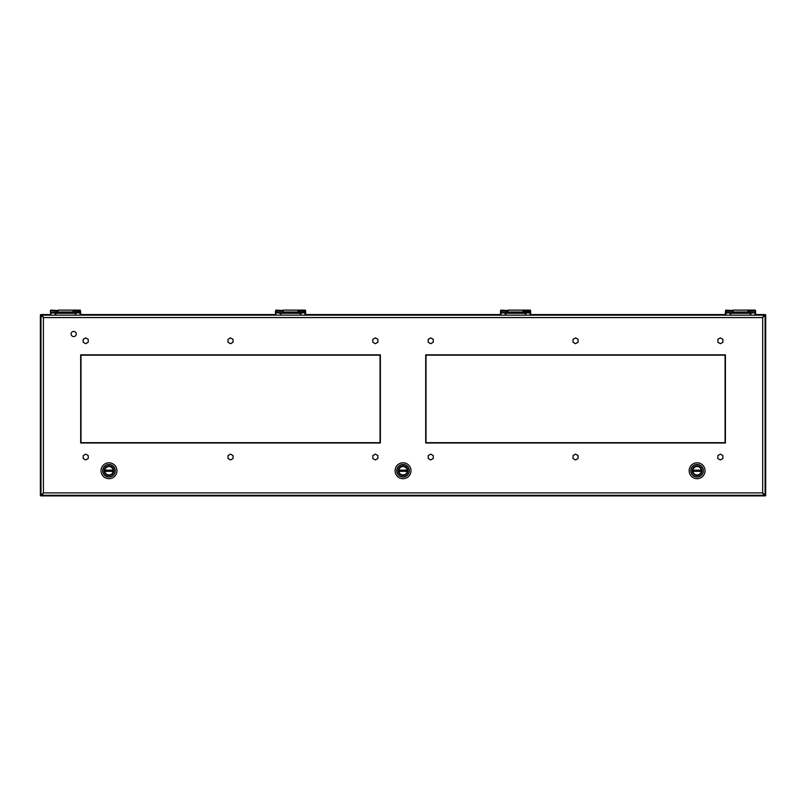 <?xml version="1.0" encoding="UTF-8"?>
<svg xmlns="http://www.w3.org/2000/svg" width="806" height="806" viewBox="0 0 806 806"><rect width="100%" height="100%" fill="white"/><g stroke="black" fill="none" stroke-linecap="round" stroke-linejoin="round"><path stroke-width="1.21" d="M531.446 315.156L530.64 315.156L530.64 312.94L529.945 312.99L529.945 315.156M530.64 311.7L530.64 312.94L500.828 312.537L500.425 315.156L499.619 315.156M530.64 315.156L530.237 312.506L523.104 312.335M522.983 311.721L523.084 310.119L530.237 310.119L530.64 310.904L523.084 310.552L530.237 310.552L530.237 312.537M501.12 315.156L501.12 312.99L500.425 312.94L500.828 311.156L507.982 311.156L507.982 310.552L500.828 310.119L500.425 314.884L305.655 314.914M507.982 311.156L508.082 311.721M525.311 315.156L525.311 312.889L505.755 313.292L501.01 312.557L530.056 312.557L525.311 313.292L505.755 313.292L505.755 315.156M500.858 312.537L530.207 312.537M523.084 312.013L507.982 312.013L523.084 312.003M500.425 311.418L500.828 310.552L507.982 310.552L500.828 310.119M500.425 312.94L508.012 312.335M380.059 442.675L380.059 355.164L80.993 355.164L80.993 442.675L380.059 442.675M398.446 470.14A4.635 4.635 0 0 0 398.446 471.339L398.446 471.339A4.635 4.635 0 0 0 407.635 471.339A4.635 4.635 0 0 0 407.635 470.14L407.635 470.14A4.635 4.635 0 0 0 398.446 470.14L407.191 470.14A4.191 4.191 0 0 0 398.889 470.14L398.446 470.14A4.635 4.635 0 0 1 407.635 470.14M407.191 471.339L398.889 471.339A4.191 4.191 0 0 0 407.191 471.339L407.191 471.339M725.088 442.675L725.088 355.164L426.021 355.164L426.021 442.675L725.088 442.675M692.314 470.734A4.786 4.786 0 0 1 699.487 466.593A4.786 4.786 0 0 1 699.487 474.875A4.786 4.786 0 0 1 692.314 470.734M697.099 462.795A7.939 7.939 0 0 0 689.16 470.734A7.939 7.939 0 0 0 697.099 478.673A7.939 7.939 0 0 0 705.038 470.734A7.939 7.939 0 0 0 697.099 462.795M297.998 312.003L297.998 310.119L283.097 310.119L283.097 312.003M228.007 458.503L228.007 455.591L230.526 454.141L233.045 455.591L233.045 458.503L230.526 459.954L228.007 458.503M717.854 342.248L717.854 339.336L720.363 337.885L722.881 339.336L722.881 342.248L720.363 343.699L717.854 342.248M81.487 315.156L80.681 315.156L80.681 312.94L79.975 312.99L79.975 315.156M73.024 311.721L73.124 310.119L80.278 310.119L80.681 312.94L80.278 310.552L73.124 310.552L80.278 310.552L80.681 312.899M50.456 312.899L50.456 310.522L50.728 312.96L80.278 312.537L50.859 312.537L50.456 311.418M58.012 311.156L58.012 310.552L50.456 310.904L58.012 311.156L58.113 311.721M51.151 315.156L50.728 312.96M80.398 312.96L73.144 312.537M75.341 315.156L75.341 312.889L55.785 313.292L51.04 312.557L80.086 312.557L75.341 313.292L55.785 313.292L55.785 315.156M73.124 312.013L58.012 312.013L73.124 312.003M50.859 310.119L58.012 310.552L50.456 310.522M50.859 312.506L58.042 312.335M428.228 458.503L428.228 455.591L430.747 454.141L433.265 455.591L433.265 458.503L430.747 459.954L428.228 458.503M83.199 458.503L83.199 455.591L85.708 454.141L88.227 455.591L88.227 458.503L85.708 459.954L83.199 458.503M228.007 342.248L228.007 339.336L230.526 337.885L233.045 339.336L233.045 342.248L230.526 343.699L228.007 342.248M104.387 470.14A4.635 4.635 0 0 0 104.387 471.339L104.387 471.339A4.635 4.635 0 0 0 113.575 471.339A4.635 4.635 0 0 0 113.575 470.14L113.575 470.14A4.635 4.635 0 0 0 104.387 470.14L113.132 470.14A4.191 4.191 0 0 0 104.83 470.14L104.387 470.14A4.635 4.635 0 0 1 113.575 470.14M113.132 471.339L104.83 471.339A4.191 4.191 0 0 0 113.132 471.339L113.132 471.339M765.096 314.773L765.096 314.552A0.605 0.605 0 0 1 765.7 315.156L765.7 495.277L765.7 315.156L755.625 314.914M765.478 495.277L765.7 495.277A0.605 0.605 0 0 1 765.096 495.881L40.985 495.881L765.096 495.881L765.478 315.156M50.456 314.914L40.381 315.156L40.381 495.277A0.605 0.605 0 0 0 40.985 495.881A0.605 0.605 0 0 1 40.381 495.277L765.096 495.65M50.456 314.552L40.985 314.552A0.605 0.605 0 0 0 40.381 315.156A0.605 0.605 0 0 1 40.985 314.552L40.985 314.773M765.7 315.156A0.605 0.605 0 0 0 765.096 314.552L755.625 314.552M725.4 314.552L530.64 314.552M500.425 314.552L305.655 314.552M275.44 314.552L80.681 314.552M40.602 315.156L40.602 495.277M372.815 458.503L372.815 455.591L375.334 454.141L377.853 455.591L377.853 458.503L375.334 459.954L372.815 458.503M747.968 312.003L747.968 310.119L733.057 310.119L733.057 312.003M522.983 312.003L522.983 310.119L508.082 310.119L508.082 312.003M73.024 312.003L73.024 310.119L58.113 310.119L58.113 312.003M306.461 315.156L305.655 315.156L305.655 312.94L304.96 312.99L304.96 315.156M297.998 311.721L298.099 310.119L305.252 310.119L305.655 312.94L298.119 312.335L275.491 312.94L298.119 312.335M305.252 310.119L305.655 310.904L298.099 310.552L305.252 310.552L305.655 312.94M275.491 312.94L275.843 311.156L282.997 311.156L282.997 310.552L275.843 310.119L275.44 315.156L274.634 315.156M283.027 312.506L275.44 312.94L275.44 311.7M276.136 315.156L275.712 312.96M282.997 311.156L283.097 311.721M300.326 315.156L300.326 312.889L280.77 313.292L276.025 312.557L305.071 312.557L300.326 313.292L280.77 313.292L280.77 315.156M298.099 312.013L282.997 312.013L298.099 312.003M275.44 311.418L275.843 310.552L282.997 310.552L275.843 310.119M725.4 442.988L425.709 442.988L425.709 354.841L725.4 354.841L725.4 442.988M380.372 442.988L80.681 442.988L80.681 354.841L380.372 354.841L380.372 442.988M763.786 315.176L42.295 315.156L43.403 317.574L40.985 315.156L40.985 495.277L43.403 492.859L42.295 495.277L763.786 495.277L762.678 492.859L765.096 495.277L765.096 315.156L762.678 317.574L763.786 315.791M763.786 494.058L762.678 492.859L763.887 495.277L765.096 495.277L765.096 493.463M765.096 316.97L765.096 315.156L763.887 315.156L762.678 317.574L43.403 317.574L42.194 315.156L40.985 315.156M765.096 471.984L765.096 468.205M42.295 495.257L42.295 494.642M42.295 494.058L43.403 492.859L762.678 492.859L762.678 317.574L763.786 316.375M763.786 495.257L763.786 494.642M40.985 495.277L42.194 495.277L43.403 492.859L43.403 317.574L42.295 316.375M42.295 315.176L42.295 315.791M50.456 315.156L49.65 315.156M755.625 311.418L755.625 315.156L756.431 315.156M726.105 315.156L725.803 311.156L732.956 311.156L732.956 310.552L725.803 310.119L725.4 315.156L724.594 315.156M372.815 342.248L372.815 339.336L375.334 337.885L377.853 339.336L377.853 342.248L375.334 343.699L372.815 342.248M398.255 470.734A4.786 4.786 0 0 1 405.428 466.593A4.786 4.786 0 0 1 405.428 474.875A4.786 4.786 0 0 1 398.255 470.734M403.04 462.795A7.939 7.939 0 0 0 395.101 470.734A7.939 7.939 0 0 0 403.04 478.673A7.939 7.939 0 0 0 410.979 470.734A7.939 7.939 0 0 0 403.04 462.795M573.036 342.248L573.036 339.336L575.555 337.885L578.073 339.336L578.073 342.248L575.555 343.699L573.036 342.248M104.196 470.734A4.786 4.786 0 0 1 111.379 466.593A4.786 4.786 0 0 1 111.379 474.875A4.786 4.786 0 0 1 104.196 470.734M108.981 462.795A7.939 7.939 0 0 0 101.042 470.734A7.939 7.939 0 0 0 108.981 478.673A7.939 7.939 0 0 0 116.92 470.734A7.939 7.939 0 0 0 108.981 462.795M76.268 333.996A2.579 2.579 0 0 1 72.399 336.223A2.579 2.579 0 0 1 72.399 331.76A2.579 2.579 0 0 1 76.268 333.996M428.228 342.248L428.228 339.336L430.747 337.885L433.265 339.336L433.265 342.248L430.747 343.699L428.228 342.248M40.381 337.271L40.663 332.122M83.199 342.248L83.199 339.336L85.708 337.885L88.227 339.336L88.227 342.248L85.708 343.699L83.199 342.248M692.505 470.14A4.635 4.635 0 0 0 692.505 471.339L692.505 471.339A4.635 4.635 0 0 0 701.694 471.339A4.635 4.635 0 0 0 701.694 470.14L701.694 470.14A4.635 4.635 0 0 0 692.505 470.14L701.25 470.14A4.191 4.191 0 0 0 692.948 470.14L692.505 470.14A4.635 4.635 0 0 1 701.694 470.14M701.25 471.339L692.948 471.339A4.191 4.191 0 0 0 701.25 471.339L701.25 471.339M573.036 458.503L573.036 455.591L575.555 454.141L578.073 455.591L578.073 458.503L575.555 459.954L573.036 458.503M717.854 458.503L717.854 455.591L720.363 454.141L722.881 455.591L722.881 458.503L720.363 459.954L717.854 458.503M755.575 312.94L754.93 312.99L754.93 315.156M755.625 310.904L748.069 310.552L755.222 310.552L755.222 311.156L748.069 311.156L748.069 310.119L755.222 310.119L755.625 310.904M725.4 315.156L725.4 311.7M755.353 312.96L748.089 312.335L725.682 312.96M747.968 311.721L748.069 311.156M732.956 311.156L733.057 311.721M750.295 315.156L750.295 312.889L730.74 313.292L725.994 312.557L755.041 312.557L750.295 313.292L730.74 313.292L730.74 315.156M725.843 312.537L755.192 312.537M748.069 312.013L732.956 312.013L748.069 312.003M725.4 311.418L725.803 310.552L732.956 310.552L725.803 310.119M755.625 312.94L748.089 312.335M505.191 315.156L505.372 312.879L501.302 312.597M529.764 312.597L525.693 312.879L525.875 315.156M530.64 311.418L523.084 311.156M407.635 471.339A4.635 4.635 0 0 1 398.446 471.339M690.933 470.734A6.166 6.166 0 0 0 700.182 476.074A6.166 6.166 0 0 0 700.182 465.394A6.166 6.166 0 0 0 690.933 470.734M697.099 477.001A6.267 6.267 0 0 0 703.366 470.734A6.267 6.267 0 0 0 697.099 464.468A6.267 6.267 0 0 0 690.833 470.734A6.267 6.267 0 0 0 697.099 477.001M55.221 315.156L55.402 312.879L51.332 312.597M79.804 312.597L75.724 312.879L75.905 315.156M80.681 311.418L73.124 311.156M113.575 471.339A4.635 4.635 0 0 1 104.387 471.339M765.7 495.277A0.605 0.605 0 0 1 765.096 495.881M40.985 495.65L40.985 495.881A0.605 0.605 0 0 1 40.381 495.277M40.381 315.156A0.605 0.605 0 0 1 40.985 314.552M80.681 314.914L275.44 314.914M530.64 314.914L725.4 314.914M280.206 315.156L280.387 312.879L276.317 312.597M304.779 312.597L300.709 312.879L300.89 315.156M305.655 311.418L298.099 311.156M396.874 470.734A6.166 6.166 0 0 0 406.123 476.074A6.166 6.166 0 0 0 406.123 465.394A6.166 6.166 0 0 0 396.874 470.734M403.04 477.001A6.267 6.267 0 0 0 409.307 470.734A6.267 6.267 0 0 0 403.04 464.468A6.267 6.267 0 0 0 396.774 470.734A6.267 6.267 0 0 0 403.04 477.001M108.981 476.9A6.166 6.166 0 0 0 114.321 467.651A6.166 6.166 0 0 0 103.642 467.651A6.166 6.166 0 0 0 108.981 476.9M108.981 477.001A6.267 6.267 0 0 0 115.248 470.734A6.267 6.267 0 0 0 108.981 464.468A6.267 6.267 0 0 0 102.715 470.734A6.267 6.267 0 0 0 108.981 477.001M701.694 471.339A4.635 4.635 0 0 1 692.505 471.339M730.176 315.156L730.357 312.879L726.277 312.597M754.748 312.597L750.678 312.879L750.86 315.156M725.4 312.94L732.997 312.506"/></g></svg>
